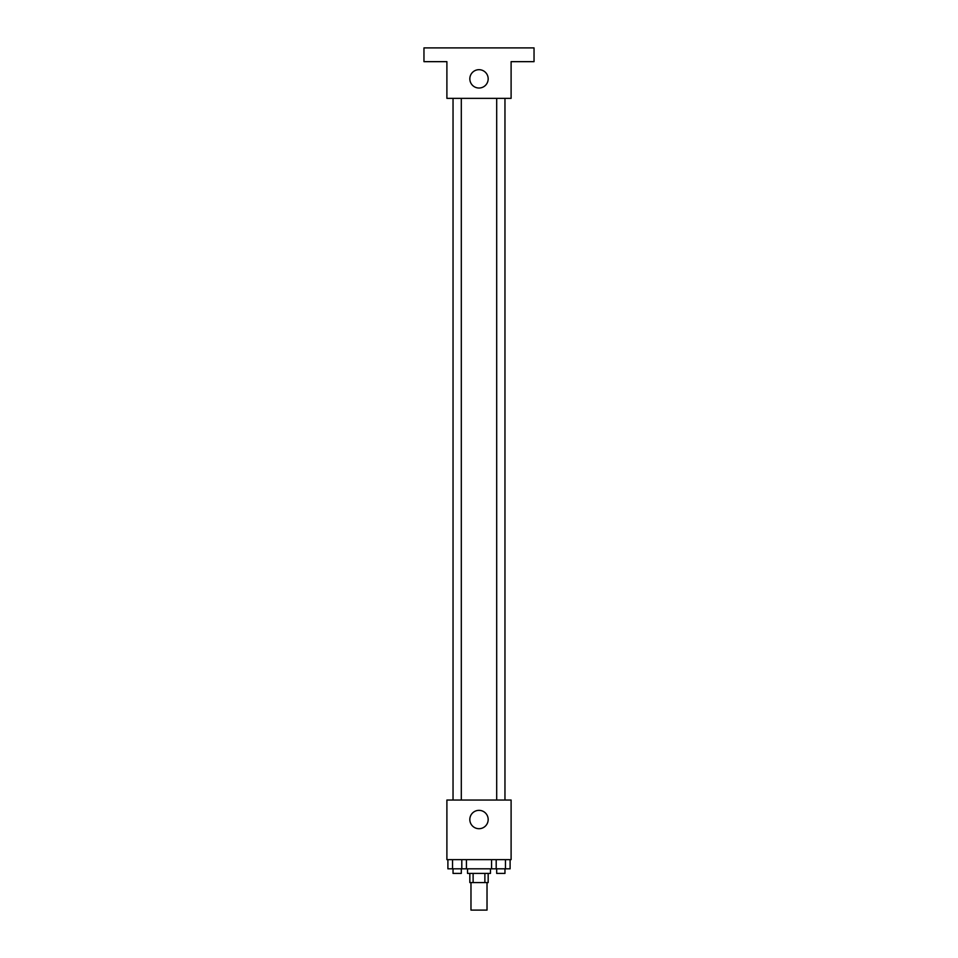 <?xml version="1.0" encoding="UTF-8"?>
<svg xmlns="http://www.w3.org/2000/svg" width="958" height="958" viewBox="0 0 958 958"><rect width="100%" height="100%" fill="white"/><g stroke="black" fill="none" stroke-linecap="round" stroke-linejoin="round"><path stroke-width="1.44" d="M470.977 882.581L470.977 910.1L487.023 910.1L487.023 882.581M484.88 873.409L484.88 882.581L469.827 882.581L469.827 873.409M484.88 882.581L488.173 882.581L488.173 873.409M490.46 868.822L490.46 873.409L467.54 873.409L467.54 868.822M473.12 873.409L473.12 882.581M466.438 859.649L466.438 868.822L510.099 868.822L510.099 859.649M511.105 859.649L446.895 859.649L446.895 800.038L511.105 800.038L511.105 859.649M488.173 819.521A9.173 9.173 0 0 1 474.414 827.472A9.173 9.173 0 0 1 474.414 811.582A9.173 9.173 0 0 1 488.173 819.521M496.699 800.038L496.699 98.351M461.301 98.351L461.301 800.038M511.105 98.351L446.895 98.351L446.895 61.659L423.963 61.659L423.963 47.9L534.037 47.9L534.037 61.659L511.105 61.659L511.105 98.351M488.173 78.855A9.173 9.173 0 0 1 474.414 86.795A9.173 9.173 0 0 1 474.414 70.916A9.173 9.173 0 0 1 488.173 78.855M491.562 859.649L491.562 868.822M505.465 859.649L505.465 868.822M496.196 859.649L496.196 868.822M504.962 868.822L504.962 873.409L496.699 873.409L496.699 868.822M466.438 868.822L447.901 868.822L447.901 859.649M461.804 859.649L461.804 868.822M452.535 859.649L452.535 868.822M461.301 868.822L461.301 873.409L453.038 873.409L453.038 868.822M504.962 800.038L504.962 98.351M453.038 98.351L453.038 800.038"/></g></svg>

